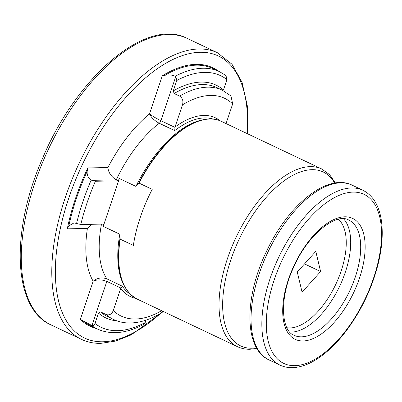 <?xml version="1.0" encoding="UTF-8"?>
<svg xmlns="http://www.w3.org/2000/svg" width="402" height="402" viewBox="0 0 402 402"><rect width="100%" height="100%" fill="white"/><g stroke="black" fill="none" stroke-linecap="round" stroke-linejoin="round"><path stroke-width="0.6" d="M120.856 288.038L106.842 281.385C101.721 279.44 97.168 279.39 93.174 281.234C97.189 277.903 101.751 277.114 106.857 278.857L122.354 286.214L120.736 288.334L113.263 310.53C111.791 314.193 109.414 315.525 106.123 314.525L100.621 311.917L98.485 313.103L94.993 323.479C94.4 325.022 93.39 325.726 91.963 325.59L80.34 319.364A143.072 69.998 115.4 0 0 96.349 328.524M145.986 320.148L145.177 322.555L143.67 324.434C126.308 333.549 110.887 335.077 97.395 329.022A142.434 69.687 115.4 0 1 91.435 325.409M120.118 237.688L120.173 239.165L133.353 245.421A98.339 48.114 -64.6 0 1 152.217 189.367L139.037 183.111L135.921 186.397L119.339 178.523A97.073 47.491 115.4 0 0 118.223 180.83L95.359 181.247L91.164 180.076C88.214 178.192 86.882 175.277 87.169 171.342L87.797 167.935A143.072 69.998 115.4 0 0 67.3 228.833L68.807 225.904L74.023 222.889L80.807 224.497L103.671 224.075A97.073 47.491 115.4 0 0 103.239 226.366L119.821 234.235L120.047 238.084C115.625 269.923 121.314 290.254 137.117 299.068L237.426 346.675C241.27 348.484 245.441 349.348 249.949 349.263L256.903 348.428M119.339 178.523L103.239 226.366M218.492 71.169A143.072 69.998 115.4 0 0 162.313 75.792L164.855 75.31C168.322 74.536 171.805 74.837 175.297 76.204L175.79 76.496L176.759 80.506L173.267 90.882L174.131 93.495L179.629 96.103C182.593 98.078 183.543 100.992 182.483 104.842L175.016 127.042L174.719 130.615L159.222 123.263C154.423 120.595 151.177 117.479 149.479 113.922C152.162 115.977 155.971 118.238 160.916 120.7L174.93 127.354M225.507 75.28L225.974 75.576L226.944 79.581L223.452 89.958A128.796 63.013 115.4 0 0 173.267 90.882M162.699 311.208L160.579 313.354C150.534 319.319 140.78 322.525 131.318 322.967C124.952 323.218 119.032 322.057 113.56 319.489A126.891 62.084 115.4 0 1 106.123 314.525M174.131 93.495A126.891 62.084 115.4 0 1 216.874 87.606L222.371 90.219L230.979 95.962L232.668 103.922L226.055 123.565M87.797 167.935L107.887 167.564C108.409 172.518 111.188 176.624 116.223 179.88L118.223 180.83M297.269 271.973L315.796 251.371L320.605 271.541L302.078 292.143L297.269 271.973M304.52 263.908L320.605 271.541M92.093 224.291L87.39 228.462L67.3 228.833M98.485 313.103A128.796 63.013 115.4 0 0 116.831 320.846M94.993 323.479A139.263 68.134 115.4 0 0 145.177 322.555M82.425 320.253A142.434 69.687 115.4 0 0 90.897 325.942L97.395 329.022M95.359 181.247A139.263 68.134 115.4 0 0 80.807 224.497M91.164 180.076A142.434 69.687 115.4 0 0 76.596 223.361M87.169 171.342A142.434 69.687 115.4 0 0 68.807 225.904M226.944 79.581A139.263 68.134 115.4 0 0 176.759 80.506M164.855 75.31A142.434 69.687 115.4 0 1 213.04 68.581L219.542 71.667A142.434 69.687 115.4 0 0 175.297 76.204M120.736 288.334A98.977 48.426 115.4 0 0 135.906 298.45M122.354 286.214A97.073 47.491 115.4 0 0 130.193 294.158M113.263 310.53A120.55 58.978 115.4 0 0 161.614 310.696M100.621 311.917A126.891 62.084 115.4 0 0 108.063 316.882L113.56 319.489M213.266 119.118A97.073 47.491 115.4 0 0 174.719 130.615M220.206 120.831A98.977 48.426 115.4 0 0 175.016 127.042M232.668 103.922A120.55 58.978 115.4 0 0 182.483 104.842M222.371 90.219A126.891 62.084 115.4 0 0 179.629 96.103M139.037 183.111A98.339 48.114 115.4 0 1 221.447 121.379L321.756 168.986A98.339 48.114 115.4 0 0 236.125 237.2A98.339 48.114 115.4 0 0 237.426 346.675M120.173 239.165A98.339 48.114 115.4 0 0 137.117 299.068M204.839 119.53A98.023 47.959 115.4 0 0 146.69 169.101A98.023 47.959 115.4 0 0 138.278 183.88M120.032 238.2A98.023 47.959 115.4 0 0 125.183 287.365M202.196 119.987A97.073 47.491 115.4 0 0 135.921 186.397M119.821 234.235A97.073 47.491 115.4 0 0 123.866 285.033M101.48 224.115A97.073 47.491 115.4 0 0 106.857 278.857A3.171 1.553 115.4 0 1 106.842 281.385L91.963 325.59M175.79 76.496L160.916 120.7A3.171 1.553 115.4 0 1 159.222 123.263A97.073 47.491 115.4 0 0 116.223 179.88L91.691 180.332M301.535 336.821A63.762 31.195 115.4 0 0 352.675 284.113A63.762 31.195 115.4 0 0 348.775 220.085C336.76 212.356 308.118 233.889 293.952 266.642C279.003 297.626 281.098 330.962 294.093 335.293A63.762 31.195 115.4 0 0 301.535 336.821M303.043 340.951A66.933 32.748 115.4 0 0 365.152 247.27A66.933 32.748 115.4 0 0 303.605 248.406A66.933 32.748 115.4 0 0 303.043 340.951M294.726 365.664A93.581 45.788 115.4 0 0 381.558 234.688A93.581 45.788 115.4 0 0 295.515 236.27A93.581 45.788 115.4 0 0 294.726 365.664M362.921 190.277A96.756 47.335 115.4 0 0 278.666 257.391A96.756 47.335 115.4 0 0 279.948 365.101C283.737 366.88 287.847 367.735 292.284 367.649C299.842 367.448 307.756 364.79 316.027 359.674C326.233 353.308 336.037 344.057 345.434 331.921C361.147 311.168 372.146 288.123 378.433 262.792C382.006 247.707 383.056 234.13 381.583 222.06C379.558 206.221 373.337 195.628 362.921 190.277L352.112 185.151A96.756 47.335 115.4 0 0 267.863 252.265A96.756 47.335 115.4 0 0 269.144 359.971L279.948 365.101M334.7 183.081A96.269 47.099 115.4 0 0 241.255 234.919A96.269 47.099 115.4 0 0 251.893 348.222A96.269 47.099 115.4 0 0 256.526 347.79M247.205 133.605A156.076 76.36 115.4 0 0 173.96 58.988A156.076 76.36 115.4 0 0 62.355 219.829A156.076 76.36 115.4 0 0 102.756 341.77A156.076 76.36 115.4 0 0 160.71 313.274M162.227 311.892A156.076 76.36 115.4 0 0 162.875 311.289M80.34 319.364L93.174 281.234A106.59 52.149 -64.6 0 1 87.39 228.462M107.887 167.564A106.59 52.149 -64.6 0 1 149.479 113.922L162.313 75.792M247.672 133.826L247.305 105.801L242.024 82.214L231.954 64.199L217.477 52.778A158.614 77.601 115.4 0 0 79.365 162.8A158.614 77.601 115.4 0 0 81.46 339.368C87.365 342.157 93.812 343.484 100.807 343.358L115.625 341.072L131.243 334.851L163.338 311.51M217.477 52.778L186.985 38.306A158.614 77.601 115.4 0 0 48.868 148.328A158.614 77.601 115.4 0 0 50.969 324.896L81.46 339.368M286.892 327.725A60.591 29.642 115.4 0 0 290.028 327.952A60.591 29.642 115.4 0 0 336.992 281.701A60.591 29.642 115.4 0 0 338.353 219.291M289.772 332.027A63.762 31.195 115.4 0 0 291.535 332.077A63.762 31.195 115.4 0 0 340.333 284.792A63.762 31.195 115.4 0 0 343.514 218.804M219.542 71.667L225.919 75.531M221.447 121.379C201.945 111.329 169.453 132.233 146.69 169.101M352.112 185.151C327.781 172.82 288.852 204.377 267.179 249.943C244.145 296.279 243.547 348.695 269.144 359.971M335.429 182.965L329.529 174.589L321.756 168.986M186.985 38.306C146.238 16.914 76.727 76.772 42.748 157.911C10.377 231.019 12.688 308.153 50.969 324.896"/></g></svg>
